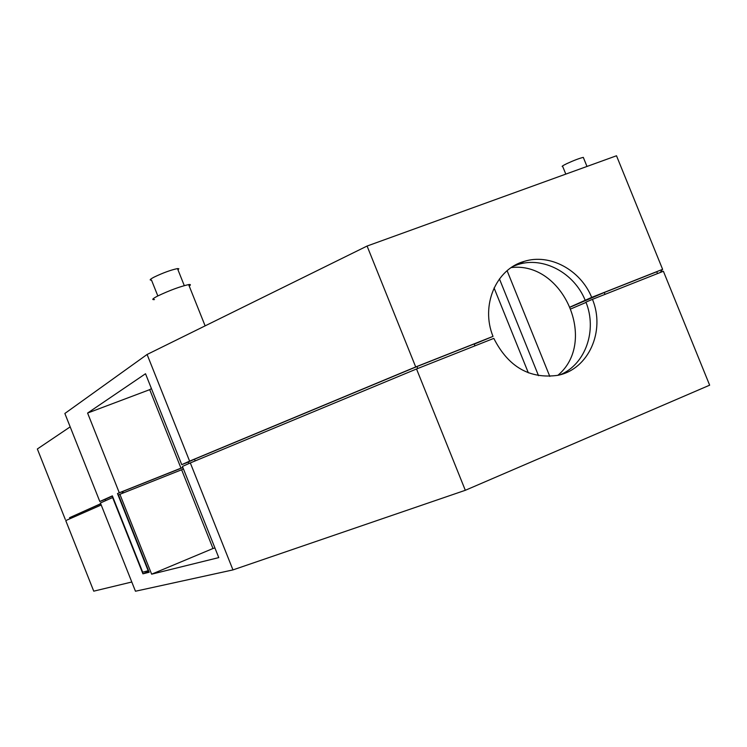 <?xml version="1.0" encoding="UTF-8"?>
<svg xmlns="http://www.w3.org/2000/svg" width="747" height="747" viewBox="0 0 747 747"><rect width="100%" height="100%" fill="white"/><g stroke="black" fill="none" stroke-linecap="round" stroke-linejoin="round"><path stroke-width="1.12" d="M367.085 246.043L415.705 366.945L493.011 336.393C480.433 305.542 495.971 269.051 524.189 261.394C549.708 253.196 580.55 269.882 591.68 297.381L662.617 269.34L616.499 155.768L367.085 246.043L147.094 354.47L64.858 413.474L99.818 501.498L112.358 495.868L142.686 572.202L148.541 570.643M105.234 499.351L99.818 501.498M147.094 354.47L189.607 461.132L415.705 366.945M189.607 461.132L181.745 464.671L145.516 373.743L87.595 413.054L119.277 492.759L117.484 493.562L148.177 570.792M662.617 269.34L660.161 272.524M154.48 299.575C151.408 299.911 152.528 298.697 157.86 295.933C169.849 290.284 180.102 286.503 188.636 284.598C190.793 284.308 190.98 284.784 189.206 286.026M105.729 500.611L105.215 499.304L112.433 496.064M117.484 493.562L122.041 491.75L122.629 493.216M591.68 297.381L570.409 306.905M493.011 336.393L474.233 344.134M181.745 464.671L188.347 462.057M182.838 467.417L119.277 492.759M182.884 467.538L122.041 491.75M188.935 463.551L188.319 461.991L194.509 459.209L416.947 366.562L474.158 343.947L474.933 345.861M605.005 294.365L604.258 292.507L570.465 307.054M604.258 292.507L656.772 271.749L657.519 273.579M87.595 413.054L149.708 389.654L181.007 468.229M149.708 389.654L151.417 388.561M513.413 266.184L518.082 264.503C543.452 256.342 574.098 272.888 585.153 300.191M142.92 573.827L149.176 572.249L118.456 494.944L119.894 494.299L151.641 574.182L218.768 557.598L182.445 466.436L190.317 462.935L232.961 569.905L135.459 591.232L100.406 502.983L112.62 497.549L142.92 573.827L147.402 571.95L147.056 571.082M147.402 571.95L148.914 571.567M122.769 491.423L123.367 492.927M194.509 459.209L195.182 460.908M416.947 366.562L417.732 368.504M565.806 174.116L562.724 166.534C561.24 166.646 562.65 165.657 566.982 163.556C574.154 160.278 579.597 158.224 583.304 157.374L583.528 157.925M157.832 295.952L151.501 280.097C149.129 280.293 149.97 279.313 154.022 277.156C163.135 272.795 170.96 269.947 177.487 268.593L178.85 268.761L177.963 269.798M119.894 494.299L181.624 469.76L212.998 548.503L151.641 574.182M183.454 468.957L181.624 469.76M190.317 462.935L416.527 368.981L493.814 338.382C508.296 366.917 529.67 379.233 557.934 375.311C588.617 369.279 605.574 331.024 592.464 299.332L585.937 302.133C597.339 330.183 585.685 364.088 560.381 374.705M586.04 302.414L571.166 308.782M592.464 299.332L663.392 271.254L709.65 385.181L465.316 490.293L232.961 569.905M214.94 547.981L212.998 548.503M416.527 368.981L465.316 490.293M557.85 375.33C598.244 341.752 563.322 261.189 511.219 267.585M528.344 372.837L494.066 287.922M538.522 375.694L499.444 278.92M549.801 376.413L507.11 270.722M131.789 582.006L93.739 591.166L65.755 520.594L101.209 505M69.975 518.735L69.555 517.68L100.752 503.851M69.564 517.708L100.696 503.711M70.181 426.864L37.35 448.984L65.278 519.417M205.126 325.869L188.636 284.598M524.189 261.394L518.082 264.503M586.983 166.45L583.304 157.374M184.285 285.615L177.487 268.593"/></g></svg>

